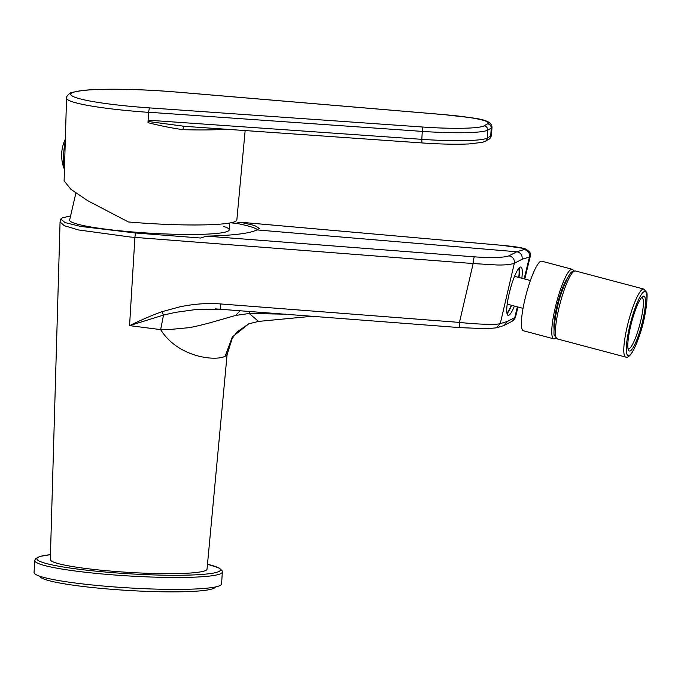 <?xml version="1.0" encoding="UTF-8"?>
<svg xmlns="http://www.w3.org/2000/svg" width="681" height="681" viewBox="0 0 681 681"><rect width="100%" height="100%" fill="white"/><g stroke="black" fill="none" stroke-linecap="round" stroke-linejoin="round"><path stroke-width="1.02" d="M518.726 268.433A23.988 4.401 -75.2 0 1 518.743 277.431A23.988 4.401 -75.2 0 0 518.726 268.433M511.371 305.25A23.988 4.401 -75.2 0 1 506.894 313.056A23.988 4.401 -75.2 0 0 511.371 305.25M519.143 267.948A24.984 4.58 -75.2 0 1 518.965 277.49M511.593 305.309A24.984 4.58 -75.2 0 1 507.022 313.686M521.816 278.24A24.984 4.58 104.8 0 0 520.905 267.046A24.984 4.58 104.8 0 0 520.233 267.114A24.984 4.58 104.8 0 0 509.643 291.698A24.984 4.58 104.8 0 0 508.103 315.346A24.984 4.58 104.8 0 0 508.784 315.277A24.984 4.58 104.8 0 0 514.436 306.067M229.514 223.036L229.233 229.863A79.958 8.172 -176.5 0 1 132.557 231.949A79.958 8.172 -176.5 0 1 69.624 220.082A79.958 8.172 -176.5 0 0 132.557 231.949A79.958 8.172 -176.5 0 0 229.233 229.837A79.958 8.172 -176.5 0 0 223.436 226.373M225.173 356.265C215.528 361.432 177.86 357.457 160.656 329.613L171.297 329.357L187.028 327.859C189.863 327.765 197.481 326.088 209.859 322.837L235.703 315.422L249.22 313.49L258.525 321.406L248.786 323.824L232.289 336.993L225.173 356.265L227.096 354.614L207.024 569.154A78.502 8.027 -176.5 0 1 112.11 571.197A78.502 8.027 -176.5 0 1 50.309 559.569L60.064 221.98L64.303 225.7L78.596 229.965L130.326 237.022L134.906 237.388L135.425 232.979L200.623 238.018L206.581 236.145L474.47 256.856C492.048 258.022 503.548 257.69 508.962 255.852L516.777 251.783L256.924 229.923C249.833 233.413 233.055 235.49 206.581 236.145M69.862 216.115L62.499 217.767L60.754 219.086L65.155 222.61L80.656 226.432L135.425 232.979M160.656 329.613L129.569 325.629C141.256 319.9 152.059 315.26 161.993 311.694L179.733 306.859C193.983 303.913 207.518 302.934 220.338 303.922L459.462 322.411L473.15 263.547L134.906 237.388L129.569 325.629L163.508 315.082L160.656 329.613M161.993 311.694L163.508 315.082L175.4 312.375L196.681 309.421L220.78 309.148M219.563 309.08L196.681 309.421M258.525 321.406L312.434 316.248M215.511 308.885L460.041 327.629C459.522 327.527 459.326 325.782 459.462 322.411C478.581 324.454 496.602 324.914 500.271 323.611L514.325 263.3C510.324 264.603 504.485 265.164 496.807 264.977L473.15 263.547A5.993 0.928 -85.6 0 1 474.47 256.856M249.961 311.421L249.22 313.49L285.816 314.188M256.924 229.923L259.359 228.339L254.549 225.488L240.223 222.219L502.237 245.356C518.828 246.939 526.132 248.344 524.157 249.552L516.777 251.783C520.744 252.634 522.523 255.128 522.106 259.248L529.452 257.035L524.157 278.861M517.364 306.842L514.751 317.61L515.577 316.852L517.96 307.003M230.646 222.823L236.154 223.308L239.806 222.168L502.484 245.381M524.753 279.023L530.201 256.55L529.452 257.035C529.878 252.94 528.115 250.446 524.157 249.552M503.361 325.714L504.349 325.314L507.302 321.492L500.271 323.611L496.304 327.842L503.361 325.714M236.154 223.308A109.939 11.236 -176.5 0 1 257.682 229.667M148.552 112.348A90.462 9.253 -176.5 0 1 142.431 111.897A90.462 9.253 -176.5 0 1 66.551 98.132L64.108 180.84L70.85 189.267L87.747 200.716L128.386 221.955A86.947 8.887 3.5 0 0 136.2 222.593A86.947 8.887 3.5 0 0 236.843 219.98L245.151 130.565M176.966 92.097L176.941 92.114A86.47 8.844 3.5 0 0 170.88 91.62A86.47 8.844 3.5 0 0 71.897 92.956A86.47 8.844 3.5 0 0 143.316 107.436A86.47 8.844 3.5 0 0 149.454 107.887L422.892 127.041A56.77 5.806 3.5 0 0 484.029 125.874L487.519 123.874A56.77 5.806 3.5 0 0 444.429 114.68L177.094 92.114M226.203 129.237A89.969 9.202 -176.5 0 1 183.01 129.679C171.527 128.037 159.848 125.704 147.99 122.657L148.552 112.237L149.437 107.904M148.024 121.482L184.449 126.3M183.01 129.679A4.001 1.226 91.6 0 1 184.159 126.3M65.342 139.086A37.293 37.293 0 0 0 64.329 169.143A17.272 2.639 -85.6 0 1 63.444 161.891A17.272 2.639 -85.6 0 1 65.291 141.18M641.655 297.435A26.585 4.878 -75.2 0 1 641.928 297.469A26.585 4.878 -75.2 0 1 640.957 319.874A26.585 4.878 -75.2 0 1 630.359 347.702A26.585 4.878 -75.2 0 1 628.308 348.859A26.585 4.878 -75.2 0 1 628.052 348.757M628.222 349.447A28.381 5.201 104.8 0 0 629.363 351.004A28.381 5.201 104.8 0 0 640.549 328.897A28.381 5.201 104.8 0 0 645.052 297.691A28.381 5.201 104.8 0 0 643.911 296.133A28.381 5.201 104.8 0 0 632.726 318.24A28.381 5.201 104.8 0 0 628.222 349.447M523.017 308.34L507.966 304.347A14.395 2.639 -75.2 0 1 507.319 303.275M555.773 337.98A35.982 6.597 -75.2 0 1 553.721 338.815A35.982 6.597 -75.2 0 1 560.489 289.434A35.982 6.597 -75.2 0 1 572.159 269.259A35.982 6.597 -75.2 0 1 573.538 270.995M553.721 338.815L523.331 330.753A35.982 6.597 -75.2 0 1 530.099 281.372A35.982 6.597 -75.2 0 1 541.77 261.198L572.159 269.259M554.053 328.94A28.985 5.312 -75.2 0 1 560.965 292.268A28.985 5.312 -75.2 0 1 567.554 277.993M514.249 277.141A14.395 2.639 -75.2 0 1 515.347 276.529L530.397 280.521M222.321 572.057L221.589 583.966A93.944 9.602 -176.5 0 1 98.83 585.626A93.944 9.602 -176.5 0 1 34.05 572.491L34.782 560.591A93.944 9.602 -176.5 0 0 99.562 573.717A93.944 9.602 -176.5 0 0 222.321 572.057L222.083 570.687L219.18 567.988L207.484 564.243M215.375 586.971A87.951 8.989 -176.5 0 1 109.071 589.091A87.951 8.989 -176.5 0 1 39.847 576.237M240.146 310.664L235.703 315.422M220.338 303.922C220.193 307.31 220.389 309.055 220.925 309.157L220.848 309.174M522.106 259.248L514.325 263.3C514.7 259.223 512.912 256.746 508.962 255.852M504.349 325.314L511.823 321.423L514.751 317.61L507.302 321.492M459.973 327.638L487.102 328.702L496.304 327.842M502.237 245.356L524.736 248.574C529.878 251.349 531.708 254.004 530.201 256.55M148.066 120.179L421.803 139.333L422.288 131.39L148.552 112.237M421.922 142.916L421.803 139.333A60.762 6.214 3.5 0 0 487.247 138.09L487.732 130.148A60.762 6.214 -176.5 0 1 422.288 131.39L422.892 127.041M182.619 126.189L421.888 142.933C440.232 144.176 455.904 144.517 468.886 143.946L482.463 142.346L485.298 141.248A4.001 3.933 60.1 0 0 487.247 138.09L490.729 136.089L491.214 128.147L487.732 130.148A4.001 3.933 60.1 0 0 484.029 125.874M485.298 141.248L488.779 139.247A4.001 3.933 60.1 0 0 490.729 136.089A60.762 6.214 3.5 0 0 491.503 135.179L491.988 127.245A60.762 6.214 -176.5 0 1 491.214 128.147A4.001 3.933 60.1 0 0 487.519 123.874M444.429 114.68A4.001 0.877 -85.2 0 1 444.523 114.663L177.026 92.08M643.749 289.059A35.182 6.452 104.8 0 0 629.882 316.461A35.182 6.452 104.8 0 0 624.307 355.141A35.182 6.452 104.8 0 0 625.72 357.074C627.056 357.857 628.912 356.75 631.296 353.737C634.283 349.285 637.169 342.696 639.961 333.979C646.55 315.669 648.142 291.477 646.49 292.243L643.749 289.059L575.377 270.936A35.182 6.452 104.8 0 0 561.51 298.338A35.182 6.452 104.8 0 0 555.926 337.018A35.182 6.452 104.8 0 0 557.347 338.942L625.72 357.074M646.473 293.315A33.182 6.086 104.8 0 0 633.466 312.809A33.182 6.086 104.8 0 0 626.801 353.822A33.182 6.086 104.8 0 0 639.808 334.328A33.182 6.086 104.8 0 0 646.473 293.315M207.484 564.285A91.944 9.398 -176.5 0 1 200.401 574.551A91.944 9.398 -176.5 0 1 100.294 571.58A91.944 9.398 -176.5 0 1 50.454 554.674M60.754 219.086L60.064 221.98M227.096 354.614L232.178 338.517L237.073 331.936L248.786 323.824M511.823 321.423C513.5 320.53 514.751 319.006 515.577 316.852M75.88 193.064L69.624 220.099M66.551 98.132C65.495 96.872 70.577 91.935 72.45 92.301L82.537 90.479C100.396 88.445 136.804 88.93 170.94 91.603L177.009 92.097M488.779 139.247C489.826 139.052 490.729 137.698 491.503 135.179M491.988 127.245C491.452 118.341 473.431 118.247 444.523 114.663M557.347 338.942L554.606 335.759C552.717 336.61 554.998 309.276 562.302 290.557C566.788 278.725 570.108 272.426 572.244 271.651L575.377 270.936M50.454 554.64L39.838 556.445L35.463 558.837L34.782 560.591"/></g></svg>
